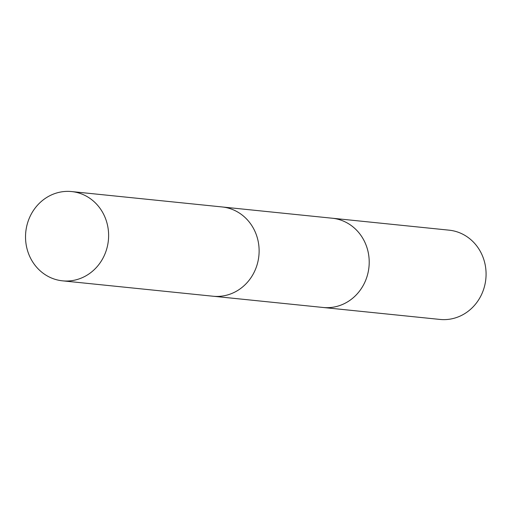 <?xml version="1.0" encoding="UTF-8"?>
<svg xmlns="http://www.w3.org/2000/svg" width="511" height="511" viewBox="0 0 511 511"><rect width="100%" height="100%" fill="white"/><g stroke="black" fill="none" stroke-linecap="round" stroke-linejoin="round"><path stroke-width="0.77" d="M213.668 296.284L323.099 307.475A44.859 41.506 -84.2 0 0 368.578 254.376A44.866 41.512 -84.2 0 0 332.233 218.216A44.866 41.512 -84.2 0 0 331.582 218.152M322.454 307.411A44.866 41.512 -84.2 0 0 323.105 307.481A44.866 41.512 -84.2 0 0 368.584 254.376A44.859 41.506 -84.2 0 0 332.227 218.223L222.796 207.032M323.105 307.481L439.971 319.432A44.866 41.512 -84.2 0 0 485.45 266.327A44.866 41.512 -84.2 0 0 449.099 230.167L332.233 218.216M59.87 192.174A44.866 41.512 -84.2 0 0 25.55 238.35A44.866 41.512 -84.2 0 0 62.514 280.833A44.866 41.512 -84.2 0 0 74.287 280.226A44.866 41.512 -84.2 0 0 108.6 234.051A44.866 41.512 -84.2 0 0 71.642 191.568A44.866 41.512 -84.2 0 0 59.87 192.174M62.514 280.833L213.017 296.227A44.866 41.512 -84.2 0 0 224.789 295.62A44.866 41.512 -84.2 0 0 259.103 249.445A44.866 41.512 -84.2 0 0 222.144 206.955L71.642 191.568"/></g></svg>

